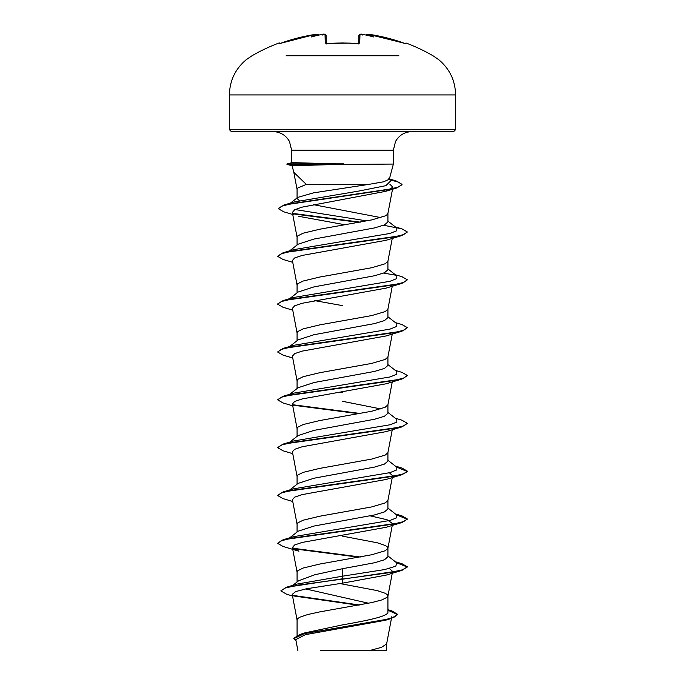 <?xml version="1.0" encoding="UTF-8"?>
<svg xmlns="http://www.w3.org/2000/svg" width="685" height="685" viewBox="0 0 685 685"><rect width="100%" height="100%" fill="white"/><g stroke="black" fill="none" stroke-linecap="round" stroke-linejoin="round"><path stroke-width="1.03" d="M317.087 34.267L314.86 34.481A180.498 180.438 180 0 0 281.141 43.095L279.24 43.609L278.949 43.027A0.976 0.976 0 0 1 280.122 43.429M366.732 34.49L370.14 34.473L405.332 43.557A0.976 0.968 26 0 1 405.76 43.609L403.859 43.095A180.498 180.438 180 0 0 370.14 34.481L367.4 34.361A133.301 63.114 -36.7 0 1 373.702 36.956A133.301 70.093 33.8 0 0 362.844 34.378L362.844 34.378A180.72 180.027 180 0 0 362.716 34.361L359.967 34.481L359.745 43.095L357.793 43.609A180.138 161.908 180 0 0 342.5 43.027A180.138 161.908 180 0 0 327.207 43.609L342.5 42.958L357.527 43.523M398.867 55.742L286.133 55.742M327.207 43.609L325.255 43.095A0.976 0.916 -1.5 0 1 326.223 43.592M324.758 34.327L322.284 34.361A180.72 180.027 180 0 0 322.156 34.378L322.37 35.021L322.156 34.378A133.301 70.093 -33.8 0 0 311.298 36.956A133.301 63.114 36.7 0 1 317.6 34.378L317.6 34.361A0.976 0.968 -5 0 1 317.694 34.353L317.6 34.378M314.98 34.456L315.622 34.37M337.491 164.451L292.067 165.71L293.856 172.38L306.315 184.402L368.684 184.402L383.523 181.816L389.303 179.273L393.378 164.066L337.491 164.451M344.075 164.263L287.554 164.263L292.589 165.624M229.406 129.671L231.35 131.614L453.65 131.614L455.594 129.671L455.594 94.924L229.406 94.924L229.406 129.671L455.594 129.671M343.545 164.066L292.178 162.61L286.998 163.903L287.554 164.263L286.998 163.903M368.573 603.245L305.707 588.937M297.076 635.474L297.076 619.856L297.769 618.529L299.816 617.202L307.702 614.539L319.784 611.885L371.698 602.586L381.836 599.923L387.231 597.269L387.924 595.941L387.231 594.614L385.184 593.279L377.298 590.624L339.82 583.534M387.924 609.676L391.88 610.892L397.694 614.394L394.757 616.894L386.34 619.394L300.013 634.413L304.782 632.897L342.5 624.891C366.775 620.61 388.498 616.363 387.924 612.065L387.924 595.941M292.88 585.307L298.583 580.794L314.749 574.766L342.5 568.721L374.644 562.736L384.473 559.748L387.924 556.759L387.924 548.223M297.076 581.993L297.076 572.026L297.769 570.691L303.164 568.036L319.784 564.046L371.698 554.747L385.184 550.766L387.898 548.351L392.257 525.421M387.924 548.103L387.231 546.776L385.184 545.448L377.298 542.794L342.5 536.149M289.661 537.836L298.121 531.209L314.021 526.046L374.609 514.914L384.465 511.918L387.924 508.929L387.924 500.392M297.076 532.031L297.076 524.188L297.769 522.861L303.164 520.206L319.784 516.216L371.698 506.917L385.184 502.927L387.898 500.512L392.257 477.582M298.129 483.379L313.995 478.216L374.635 467.067L384.473 464.079L387.924 461.091L387.924 452.554M297.076 484.192L297.076 476.358L297.769 475.022L303.164 472.367L319.784 468.377L371.698 459.078L385.184 455.097L387.898 452.682L392.257 429.752M298.129 435.54L314.03 430.377L374.618 419.237L384.465 416.249L387.924 413.26L387.924 404.724M380.774 408.928L342.5 401.299M297.076 436.362L297.076 428.519L297.769 427.192L303.164 424.537L319.784 420.547L371.698 411.248L385.184 407.258L387.898 404.844L392.257 381.913M289.01 394.843L298.121 387.71L314.013 382.547L374.609 371.407L384.465 368.419L387.924 365.422L387.924 356.885M297.076 388.523L297.076 380.689L297.769 379.353L303.164 376.699L319.784 372.708L371.698 363.41L385.184 359.428L387.898 357.013L392.257 334.083M289.01 347.004L298.129 339.871L313.995 334.717L374.626 323.568L384.473 320.58L387.924 317.592L387.924 309.055M297.076 340.693L297.076 332.85L297.769 331.523L303.164 328.868L319.784 324.878L371.698 315.579L385.184 311.589L387.898 309.175L392.257 286.244M289.661 298.66L298.121 292.033L314.038 286.869L374.609 275.738L384.465 272.75L387.924 269.753L387.924 261.216M297.076 292.855L297.076 285.02L297.769 283.684L303.164 281.03L319.784 277.04L371.698 267.741L385.184 263.759L387.898 261.345L392.257 238.414M298.129 244.202L314.004 239.048L374.626 227.9L384.473 224.911L387.924 221.923L387.924 213.266L387.231 214.593L385.184 215.921L371.698 219.911L319.784 229.21L303.164 233.2L297.769 235.854L297.076 237.181L297.076 245.025M380.774 217.59L313.191 204.627M326.009 437.647L324.699 437.415M342.5 392.642L339.914 392.214M342.5 305.63L314.715 300.621M299.431 200.636L297.076 198.547M290.423 203.128L297.847 197.357L313.447 192.87L368.684 184.402M326.291 198.53L324.99 198.29M297.076 197.956L297.076 189.351L297.769 188.015L306.315 184.402M366.295 35.235L367.306 34.353A0.976 0.968 -175 0 1 367.4 34.361L366.287 35.278M397.694 614.394L391.272 618.521L385.535 620.242L305.296 634.678L295.8 639.602L297.915 650.75M386.648 643.626L386.648 650.75L320.511 650.75M368.881 650.75L381.596 647.316L386.631 643.874L391.452 618.461M342.5 568.721L342.5 576.188L296.562 584.177L286.227 587.31L280.816 590.898L286.715 594.272L292.521 595.976M387.924 611.38L387.924 612.065M387.924 555.946L396.786 562.882L395.81 566.204L384.816 569.535L342.5 576.188L342.5 578.799L286.227 587.31M292.897 595.376L359.462 604.983M300.013 634.413L293.788 638.266L296.066 641.014M401.941 570.382L386.109 575.126L342.5 583.158L342.5 579.202L401.941 570.382L407.395 566.837L402.455 569.834L388.386 572.823L298.497 585.05L285.371 587.978L280.816 590.898M293.737 595.95L358.212 605.206M387.924 610.232L397.677 614.591M391.272 618.521L304.294 633.634L293.788 638.668M342.5 583.158L306.452 588.783L295.655 591.592L292.221 594.4L297.102 620.096M389.842 184.179L392.89 187.236L385.818 191.303L301.957 207.17L294.576 209.824L292.367 212.47L297.102 237.421M298.643 216.289L345.086 224.791M292.743 262.329L283.059 259.461L277.605 256.318L281.347 253.715L292.135 251.121L401.941 235.537L386.109 240.281L302.136 255.445L294.661 257.971L292.401 260.488L297.102 285.26M292.743 310.159L283.059 307.291L277.605 304.149L281.347 301.554L292.135 298.96L401.941 283.376L386.1 288.12L302.145 303.275L294.661 305.801L292.401 308.327L297.102 333.09M292.743 357.998L283.059 355.13L277.605 351.987L281.347 349.384L292.135 346.79L401.941 331.206L386.1 335.95L302.136 351.114L294.67 353.631L292.401 356.157L297.102 380.928M292.743 405.828L283.059 402.96L277.605 399.817L281.347 397.223L292.135 394.628L401.941 379.045L386.109 383.788L302.145 398.944L294.661 401.47L292.401 403.996L297.102 428.759M292.743 453.667L283.059 450.798L277.605 447.656L281.347 445.053L292.127 442.459L401.941 426.875L386.109 431.618L302.145 446.774L294.661 449.3L292.401 451.826L297.102 476.597M389.405 472.787L392.599 475.75M292.743 501.497L283.059 498.629L277.605 495.486L281.347 492.892L292.127 490.297L401.941 474.714L386.109 479.457L302.145 494.613L294.653 497.139L292.401 499.665L297.102 524.427M370.285 515.874L387.016 519.727L392.608 523.58M401.941 522.544L386.109 527.287L302.145 542.443L294.661 544.969L292.401 547.495L298.891 551.202L283.059 546.467L277.605 543.325L281.347 540.722L292.135 538.127L401.941 522.544L407.395 519.007L401.941 515.865L395.99 514.426M389.405 568.456L392.599 571.418L392.471 572.103M277.605 543.325L283.059 539.78L293.463 536.697L390.005 520.454L396.786 517.749L396.786 515.043L387.924 508.116M277.605 495.486L283.059 491.95L293.463 488.859L390.005 472.624L396.795 469.919L396.786 467.213L387.924 460.277M288.308 443.221L289.301 442.613M277.605 447.656L283.059 444.111L293.463 441.029L390.005 424.786L396.795 422.08L396.786 419.374L387.924 412.447M289.293 394.783L293.463 393.19L390.005 376.955L396.795 374.25L396.786 371.535L387.924 364.608M289.293 346.944L293.463 345.36L390.005 329.117L396.795 326.411L396.786 323.705L387.924 316.778M288.214 299.79L289.293 299.114M277.63 303.952L283.059 300.612L293.463 297.521L390.005 281.287L396.795 278.581L396.786 275.875L387.924 268.94M277.605 256.318L283.059 252.774L293.471 249.691L390.005 233.448L396.786 230.742L396.786 228.036L387.924 221.109M366.86 220.912L295.089 209.559M293.488 214.713L283.633 211.768L278.298 208.66L283.941 205.038L294.43 201.938L358.572 191.106L385.818 185.686L391.323 180.275L388.815 178.314M407.395 566.837L401.941 563.695L395.99 562.257M360.301 556.999L292.769 548.231M283.059 539.78L392.865 524.196L403.653 521.602L407.395 519.007M283.059 491.95L392.865 476.366L403.653 473.772L407.395 471.169L401.941 468.026L395.998 466.588M283.059 444.111L392.865 428.527L403.653 425.933L407.395 423.339L401.941 420.196L395.339 418.252M360.301 413.492L292.769 404.732M277.605 399.817L283.059 396.281L392.873 380.697L403.653 378.103L407.395 375.5L401.941 372.357L395.339 370.414M277.605 351.987L283.059 348.442L392.873 332.859L403.653 330.264L407.395 327.67L401.941 324.527L395.339 322.584M283.059 300.612L392.865 285.029L403.653 282.434L407.395 279.831L401.941 276.689L395.339 274.745M395.707 275.19L383.617 273.101M283.059 252.774L392.865 237.19L403.653 234.595L407.395 232.001L401.941 228.858L383.617 225.262M360.301 222.154L292.889 213.412M283.941 205.038L388.66 189.522L398.61 186.945L402.035 184.359L396.041 180.9L389.303 179.256M407.369 567.043L396.692 562.805M358.991 557.239L293.283 548.728M407.369 519.204L396.692 514.974M401.941 474.714L407.395 471.571L396.692 467.136M401.941 426.875L407.395 423.339M358.991 413.731L293.283 405.22M401.941 379.045L407.369 375.705M401.941 331.206L407.395 327.67M401.941 283.376L407.395 279.831M401.941 235.537L407.395 232.001M358.991 222.394L293.445 213.917M278.298 208.66L281.912 206.082L292.281 203.513L396.409 188.075L402.035 184.753L398.687 182.184L389.106 179.616M292.589 165.916L286.938 164.34M343.545 163.861L287.554 163.861L292.178 162.61M326.317 43.6L326.103 35.406A0.976 0.959 -1.5 0 0 325.033 34.481L325.255 43.095M358.692 43.515L358.897 35.406A0.976 0.959 -178.5 0 1 359.967 34.481M362.63 35.021L362.716 34.361M359.745 43.095A0.976 0.916 -178.5 0 0 358.777 43.592M317.694 34.353L318.525 34.747M318.268 34.49L314.86 34.473L279.668 43.557A0.976 0.968 -26 0 0 279.24 43.609M281.141 43.095L314.86 34.473M291.622 162.662L291.622 150.161L393.378 150.161L395.528 141.478C399.175 135.168 404.63 131.88 411.916 131.614M455.594 94.924C455.294 80.582 449.643 68.817 438.64 59.612L432.98 55.742A180.951 180.951 0 0 0 406.051 43.027L405.76 43.609M278.949 43.027A180.951 180.951 0 0 0 252.02 55.742L246.36 59.612C235.357 68.817 229.706 80.582 229.406 94.924M291.622 150.161L289.472 141.478C285.825 135.168 280.37 131.88 273.084 131.614M393.378 164.066L393.378 150.161M391.786 616.731L391.537 618.041M392.89 187.236L387.898 213.506M292.401 547.495L297.102 572.266M392.394 572.523L387.898 596.181M297.102 189.591L293.728 171.832M395.339 561.751L401.941 563.695M395.339 513.921L401.941 515.865M395.348 466.083L401.941 468.026M293.463 393.19L283.059 396.281M293.463 345.36L283.059 348.442M395.339 226.915L401.941 228.858M389.714 179.016L396.041 180.9M289.661 489.998L298.129 483.37M289.661 442.167L298.121 435.54M289.661 250.83L298.121 244.202M385.818 191.303L396.409 188.075M406.051 43.027L404.826 43.506M360.644 34.259L362.656 34.344C360.841 33.805 359.591 34.164 358.897 35.406M403.859 43.087L368.17 34.259M358.675 43.977L358.94 43.446L357.784 43.549M326.325 43.977L326.06 43.446L350.403 43.121M322.361 34.344L322.344 34.344C324.159 33.805 325.409 34.156 326.103 35.406M326.06 43.446L327.216 43.549M324.39 34.259L326.086 35.26M279.591 43.557L281.141 43.087M318.251 34.473L316.907 34.259"/></g></svg>
